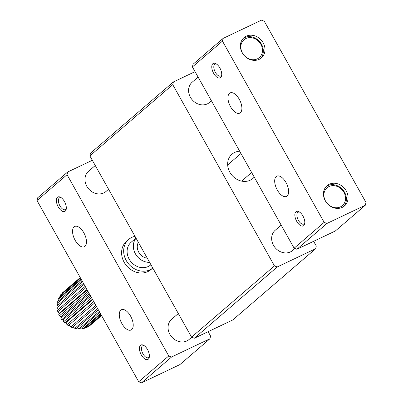 <?xml version="1.0" encoding="UTF-8"?>
<svg xmlns="http://www.w3.org/2000/svg" width="403" height="403" viewBox="0 0 403 403"><rect width="100%" height="100%" fill="white"/><g stroke="black" fill="none" stroke-linecap="round" stroke-linejoin="round"><path stroke-width="0.6" d="M326.264 186.458A13.349 11.47 -130.7 0 1 344.56 192.271A13.349 11.47 -130.7 0 1 343.588 206.613M325.528 201.082A11.747 10.095 -130.7 0 1 334.384 185.707A11.747 10.095 -130.7 0 1 344.273 203.329A11.747 10.095 -130.7 0 1 325.528 201.082M243.19 38.426A13.349 11.47 -130.7 0 1 261.487 44.234A13.349 11.47 -130.7 0 1 260.514 58.581M242.455 53.05A11.747 10.095 -130.7 0 1 251.311 37.675A11.747 10.095 -130.7 0 1 261.199 55.297A11.747 10.095 -130.7 0 1 242.455 53.05M168.761 355.945L138.718 381.767L37.005 200.523L67.049 174.695L168.761 355.945L171.542 357.023L141.493 382.85L179.889 364.594L209.938 338.767L210.588 336.057L208.129 331.669M84.968 246.314A11.219 5.587 -115.4 0 0 84.227 233.523A11.219 5.587 -115.4 0 0 74.701 226.471A11.219 5.587 -115.4 0 0 74.474 238.999A11.219 5.587 -115.4 0 0 84.333 246.727A11.219 5.587 -115.4 0 0 84.968 246.314M131.7 329.583A11.219 5.587 -115.4 0 0 130.955 316.788A11.219 5.587 -115.4 0 0 121.429 309.736A11.219 5.587 -115.4 0 0 121.202 322.264A11.219 5.587 -115.4 0 0 131.061 329.997A11.219 5.587 -115.4 0 0 131.7 329.583M65.241 211.157A8.01 3.99 -115.4 0 0 66.233 209.157A8.01 3.99 -115.4 0 0 60.601 197.309A8.01 3.99 -115.4 0 0 57.03 204.175A8.01 3.99 -115.4 0 0 65.241 211.157M148.314 359.189A8.01 3.99 -115.4 0 0 149.306 357.189A8.01 3.99 -115.4 0 0 143.675 345.341A8.01 3.99 -115.4 0 0 140.103 352.207A8.01 3.99 -115.4 0 0 148.314 359.189M138.718 381.767L141.493 382.85M92.322 160.278L67.699 171.985L37.655 197.808L37.005 200.523M67.699 171.985L67.049 174.695M171.542 357.023L209.938 338.767M189.229 339.366A13.354 11.475 -130.7 0 1 189.057 339.517A13.354 11.475 -130.7 0 1 171.653 336.873A13.354 11.475 -130.7 0 1 171.653 319.267A13.354 11.475 -130.7 0 1 171.824 319.121M106.16 191.334A13.354 11.475 -130.7 0 1 105.984 191.485A13.354 11.475 -130.7 0 1 88.579 188.841A13.354 11.475 -130.7 0 1 88.579 171.235A13.354 11.475 -130.7 0 1 88.756 171.084M61.271 197.742A6.569 3.269 -115.4 0 0 59.659 197.747A6.569 3.269 -115.4 0 0 59.523 205.082A6.569 3.269 -115.4 0 0 65.296 209.61A6.569 3.269 -115.4 0 0 65.669 209.369A6.569 3.269 -115.4 0 0 66.319 208.361M144.345 345.779A6.569 3.269 -115.4 0 0 142.727 345.779A6.569 3.269 -115.4 0 0 142.597 353.114A6.569 3.269 -115.4 0 0 148.369 357.642A6.569 3.269 -115.4 0 0 148.742 357.401A6.569 3.269 -115.4 0 0 149.392 356.393M324.168 222.365L294.125 248.193L192.412 66.943L222.456 41.121L324.168 222.365L326.949 223.448L296.905 249.271L335.301 231.015L365.345 205.192L365.995 202.477L264.282 21.233L261.507 20.15L223.111 38.406L222.456 41.121M240.379 112.734A11.219 5.587 -115.4 0 0 239.634 99.944A11.219 5.587 -115.4 0 0 230.108 92.892A11.219 5.587 -115.4 0 0 229.881 105.42A11.219 5.587 -115.4 0 0 239.745 113.152A11.219 5.587 -115.4 0 0 240.379 112.734M287.107 196.004A11.219 5.587 -115.4 0 0 286.362 183.214A11.219 5.587 -115.4 0 0 276.841 176.161A11.219 5.587 -115.4 0 0 276.609 188.69A11.219 5.587 -115.4 0 0 286.473 196.417A11.219 5.587 -115.4 0 0 287.107 196.004M220.648 77.578A8.01 3.99 -115.4 0 0 221.64 75.578A8.01 3.99 -115.4 0 0 216.008 63.734A8.01 3.99 -115.4 0 0 212.441 70.596A8.01 3.99 -115.4 0 0 220.648 77.578M303.721 225.609A8.01 3.99 -115.4 0 0 304.713 223.61A8.01 3.99 -115.4 0 0 299.081 211.766A8.01 3.99 -115.4 0 0 295.515 218.628A8.01 3.99 -115.4 0 0 303.721 225.609M294.125 248.193L296.905 249.271M223.111 38.406L193.062 64.233L192.412 66.943M326.949 223.448L365.345 205.192M329.271 184.252A13.354 11.475 -130.7 0 1 345.406 189.551A13.354 11.475 -130.7 0 1 344.469 205.943A13.354 11.475 -130.7 0 1 327.06 203.293A13.354 11.475 -130.7 0 1 327.06 185.687A13.354 11.475 -130.7 0 1 329.271 184.252M246.203 36.22A13.354 11.475 -130.7 0 1 262.333 41.514A13.354 11.475 -130.7 0 1 261.396 57.911A13.354 11.475 -130.7 0 1 243.991 55.261A13.354 11.475 -130.7 0 1 243.986 37.655A13.354 11.475 -130.7 0 1 246.203 36.22M216.678 64.168A6.569 3.269 -115.4 0 0 215.066 64.173A6.569 3.269 -115.4 0 0 214.93 71.507A6.569 3.269 -115.4 0 0 220.708 76.031A6.569 3.269 -115.4 0 0 221.076 75.789A6.569 3.269 -115.4 0 0 221.726 74.782M299.751 212.2A6.569 3.269 -115.4 0 0 298.139 212.205A6.569 3.269 -115.4 0 0 298.003 219.539A6.569 3.269 -115.4 0 0 303.776 224.063A6.569 3.269 -115.4 0 0 304.149 223.821A6.569 3.269 -115.4 0 0 304.799 222.814M274.458 265.899L191.571 337.14L89.864 155.89L172.746 84.65L274.458 265.899L277.239 266.977L194.352 338.223L232.748 319.962L315.635 248.722L316.284 246.011L313.65 241.311M191.571 337.14L194.352 338.223M195.047 71.643L173.396 81.94L90.514 153.18L89.864 155.89M173.396 81.94L172.746 84.65M277.239 266.977L315.635 248.722M254.228 177.098A16.024 13.767 -130.7 0 1 252.867 178.479A16.024 13.767 -130.7 0 1 231.982 175.3A16.024 13.767 -130.7 0 1 231.982 154.173A16.024 13.767 -130.7 0 1 234.637 152.445A16.024 13.767 -130.7 0 1 239.709 151.226M209.767 102.281A13.354 11.475 -130.7 0 1 209.59 102.433A13.354 11.475 -130.7 0 1 192.186 99.788A13.354 11.475 -130.7 0 1 192.186 82.182A13.354 11.475 -130.7 0 1 192.362 82.036M292.835 250.313A13.354 11.475 -130.7 0 1 292.664 250.47A13.354 11.475 -130.7 0 1 275.259 247.82A13.354 11.475 -130.7 0 1 275.254 230.214A13.354 11.475 -130.7 0 1 275.43 230.068M80.383 277.823L60.606 294.825A21.364 18.357 49.3 0 0 59.775 295.978L59.971 296.951M62.253 293.031L80.242 277.571L62.727 292.603A21.364 18.357 49.3 0 0 62.253 293.031L62.274 293.389M80.983 278.891L58.586 298.144A21.364 18.357 49.3 0 0 58.037 299.489L58.551 300.9M85.184 286.377L57.438 310.224A21.364 18.357 49.3 0 0 57.825 311.766L59.412 313.141L58.752 314.37A21.364 18.357 49.3 0 0 59.432 315.841L60.979 316.657L60.848 318.274A21.364 18.357 49.3 0 0 61.795 319.614L63.19 319.871L63.634 321.76A21.364 18.357 49.3 0 0 64.807 322.909L65.941 322.642L66.989 324.687A21.364 18.357 49.3 0 0 68.334 325.594L94.549 303.061M82.016 280.73L57.352 301.928A21.364 18.357 49.3 0 0 57.11 303.404L58.037 305.096M83.436 283.264L56.964 306.013A21.364 18.357 49.3 0 0 57.04 307.56L58.551 309.469M69.114 324.843L70.767 326.914A21.364 18.357 49.3 0 0 72.228 327.538L96.549 306.633M81.482 328.017L82.932 328.641A21.364 18.357 49.3 0 0 84.353 328.314L100.79 314.184M73.059 326.823L74.802 328.354A21.364 18.357 49.3 0 0 76.313 328.667L98.307 309.766M77.23 327.881L78.917 328.939A21.364 18.357 49.3 0 0 80.414 328.929L99.743 312.32M85.638 327.206L86.675 327.478A21.364 18.357 49.3 0 0 87.95 326.843L101.405 315.277M89.567 325.453L89.985 325.498A21.364 18.357 49.3 0 0 90.579 325.009L101.566 315.569M80.55 278.12L59.775 295.978M81.315 279.481L58.037 299.489M85.894 287.641L57.825 311.766M82.494 281.586L57.11 303.404M84.046 284.347L57.04 307.56M58.752 314.37L87.179 289.933M87.96 291.324L59.432 315.841M66.989 324.687L93.763 301.671M60.848 318.274L89.34 293.782M90.156 295.238L61.795 319.614M92.383 299.207L64.807 322.909M63.634 321.76L91.567 297.752M70.767 326.914L95.838 305.363M82.932 328.641L100.453 313.584M74.802 328.354L97.697 308.673M78.917 328.939L99.259 311.454M86.675 327.478L101.229 314.97M89.985 325.498L101.556 315.549M138.37 242.329A10.685 9.178 49.3 0 0 147.297 258.237M149.599 262.343A14.956 12.851 -130.7 0 1 135.398 253.819A14.956 12.851 -130.7 0 1 136.063 238.223M135.987 238.087L131.141 242.253A14.956 12.851 49.3 0 0 131.146 261.97A14.956 12.851 49.3 0 0 150.641 264.937L150.918 264.695M128.703 239.417L126.633 241.201A18.694 16.065 49.3 0 0 126.638 265.844A18.694 16.065 49.3 0 0 151.004 269.552L152.787 268.02A18.694 16.065 -130.7 0 1 128.567 263.894A18.694 16.065 -130.7 0 1 128.703 239.417A18.694 16.065 -130.7 0 1 134.995 236.319M90.705 296.22L63.19 319.871M92.65 299.686L65.941 322.642M88.771 292.769L60.979 316.657M86.927 289.485L59.412 313.141M188.881 339.669L191.742 337.205M292.487 250.616L294.941 248.51M171.476 319.418L178.328 313.534M275.083 230.365L281.178 225.126M105.813 191.632L108.583 189.249M209.414 102.584L211.439 100.846M88.408 171.386L95.254 165.502M192.014 82.333L198.11 77.094M241.604 181.113L251.643 172.489M227.68 164.913L240.974 153.483"/></g></svg>

